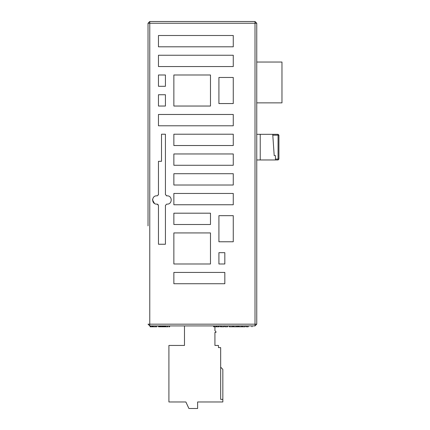 <?xml version="1.0" encoding="UTF-8"?>
<svg xmlns="http://www.w3.org/2000/svg" width="430" height="430" viewBox="0 0 430 430"><rect width="100%" height="100%" fill="white"/><g stroke="black" fill="none" stroke-linecap="round" stroke-linejoin="round"><path stroke-width="0.64" d="M152.526 325.913L152.526 326.8L150.091 326.8L150.091 325.913L150.091 326.8M236.688 325.913L236.688 326.8L233.42 326.8L233.42 325.913L232.915 325.913L233.42 325.913L232.915 325.913L232.915 326.8L229.158 326.8L229.158 325.913L227.594 325.913L229.158 325.913L227.594 325.913L227.594 326.8L224.895 326.8L224.895 325.913L224.025 325.913L224.895 325.913L224.025 325.913L224.025 326.8L220.348 326.8L220.348 325.913L219.268 325.913L220.348 325.913L219.268 325.913L219.268 326.8L213.576 326.8L213.576 325.913L202.39 325.913L255.006 325.913L255.006 324.177L148.027 324.177L149.769 325.913L202.39 325.913L169.624 325.913L169.624 326.8L168.856 326.8M219.241 325.913L219.241 326.8M218.284 325.913L218.284 326.8M216.779 325.913L216.779 326.8M216.5 325.913L216.5 326.8M216.478 325.913L216.478 326.8M214.78 325.913L214.78 326.8M213.764 325.913L213.764 326.8M241.638 325.913L241.638 326.8L238.919 326.8L238.919 325.913L238.462 325.913L238.919 325.913L238.462 325.913L238.462 326.8L236.688 326.8M237.553 325.913L237.553 326.8M242.499 325.913L242.499 326.8L245.224 326.8L245.224 325.913L246.266 325.913L245.224 325.913L246.266 325.913L246.266 326.8L248.148 326.8M152.053 325.913L152.053 326.8M151.989 325.913L151.989 326.8M150.86 325.913L150.86 326.8M155.166 325.913L152.284 325.913L155.166 325.913L152.284 325.913L155.166 325.913L155.166 326.8L152.526 326.8M153.263 325.913L153.263 326.8M221.176 325.913L221.176 326.8M232.759 325.913L232.759 326.8M242.499 326.8L241.638 326.8M165.292 325.913L165.292 326.8L165.469 325.913L164.851 325.913L164.851 326.8L158.514 326.8L158.514 325.913L159.202 325.913L159.202 326.8M168.028 326.8L165.469 326.8M165.749 325.913L164.851 325.913L165.749 325.913L165.749 326.8M164.271 325.913L164.271 326.8M163.368 325.913L163.368 326.8M162.395 325.913L162.395 326.8M161.685 325.913L161.685 326.8M160.659 325.913L160.659 326.8M159.793 325.913L159.793 326.8M156.869 326.8L155.166 326.8M202.39 325.913L169.646 325.913L202.39 325.913L169.646 325.913L169.624 326.8M150.091 325.913L149.769 325.913L149.769 21.5L148.027 23.241L148.027 225.895M252.292 325.913L251.975 325.913L252.491 325.913L251.975 325.913L251.975 326.8M159.202 325.913L158.514 325.913M164.851 325.913L165.469 325.913M214.925 326.8L214.925 330.659L215.968 331.702L215.968 332.395L214.925 332.395L214.925 345.44L218.488 345.44L218.488 347.617L220.665 347.617L220.665 399.368L222.837 399.368L222.837 369.359L220.665 367.188M222.837 399.368L222.837 401.975L197.617 401.975L197.617 408.5L188.915 408.5L185.873 401.975L168.915 401.975L168.915 345.44L184.481 345.44L184.481 325.913M148.027 121.523L148.027 23.241L255.006 23.241L255.006 21.5L177.687 21.5M148.027 23.241L149.769 21.5L148.027 23.241L148.027 33.244M256.748 24.445L256.748 23.241L255.006 21.5L149.769 21.5M148.027 123.695L148.027 223.718M148.027 106.129L148.027 58.77L148.027 106.129M256.748 324.177L255.006 325.913L256.748 324.177L255.006 324.177L255.006 23.241L256.748 23.241L256.748 324.177L256.748 31.067M210.48 106.038L210.48 74.992L173.86 74.992L173.86 106.038L210.48 106.038M158.466 86.296L165.426 86.296L165.426 74.992L158.466 74.992L158.466 86.296M158.466 106.038L165.426 106.038L165.426 94.734L158.466 94.734L158.466 106.038M173.86 263.988L210.48 263.988L210.48 232.936L173.86 232.936L173.86 263.988M224.831 252.679L218.913 252.679L218.913 263.988L224.831 263.988L224.831 252.679M158.1 204.508L157.16 204.105L158.466 205.411L158.466 244.245L165.426 244.245L165.426 205.411L166.727 204.105C172.484 204.787 172.72 195.639 167.205 195.844L166.727 195.844L165.426 194.537L165.426 134.219L161.508 134.219L161.508 161.315L158.466 161.315L158.466 194.537L157.342 195.827M157.16 204.105C151.209 204.782 151.209 195.166 157.16 195.844C151.209 195.166 151.209 204.782 157.16 204.105M233.264 114.477L158.466 114.477L158.466 125.786L233.264 125.786L233.264 114.477M224.831 283.73L224.831 272.426L173.86 272.426L173.86 283.73L224.831 283.73M233.264 215.672L218.913 215.672L218.913 241.767L233.264 241.767L233.264 215.672M196.736 224.503L210.48 224.503L210.48 213.194L173.86 213.194L173.86 224.503L196.736 224.503M233.264 193.452L173.86 193.452L173.86 204.755L233.264 204.755L233.264 193.452M173.86 173.709L173.86 185.013L233.264 185.013L233.264 173.709L173.86 173.709M233.264 165.27L233.264 153.962L173.86 153.962L173.86 165.27L233.264 165.27M233.264 145.528L233.264 134.219L173.86 134.219L173.86 145.528L233.264 145.528M233.264 77.47L218.913 77.47L218.913 103.56L233.264 103.56L233.264 77.47M233.264 66.553L233.264 55.244L158.466 55.244L158.466 66.553L233.264 66.553M233.264 35.502L158.466 35.502L158.466 46.811L233.264 46.811L233.264 35.502M167.205 195.844C172.72 195.639 172.484 204.787 166.727 204.105L165.426 205.411L165.426 244.245M166.346 195.784L166.727 195.844M158.466 244.245L158.466 205.411M158.407 194.919L158.466 194.537M154.477 203.465L152.553 199.971L152.602 199.348M256.748 135.176L256.748 134.305L260.225 134.305L256.748 134.305M256.748 62.033L281.973 62.033L281.973 102.867L256.748 102.867M260.225 159.965L260.225 134.305L278.06 134.305L272.733 134.305L272.792 135.176L278.06 135.176L278.06 159.095L278.925 159.095L278.06 159.965L278.925 159.095L278.06 159.965L256.748 159.965M278.06 134.305L278.06 135.176L278.925 135.176L278.06 134.305L272.733 134.305L274.2 155.617L272.792 135.176M278.925 135.176L278.925 159.095L278.06 159.965L278.06 159.095L275.447 159.095L275.447 155.617L274.2 155.617M278.06 159.965L278.925 159.095L278.06 159.965L275.447 159.965L275.447 159.095M216.231 325.913L216.231 326.8M248.228 325.913L248.228 326.8M167.695 325.913L167.695 326.8M163.577 325.913L163.577 326.8M163.018 325.913L163.018 326.8M160.852 325.913L160.852 326.8M160.471 325.913L160.471 326.8M156.821 325.913L156.821 326.8M152.22 325.913L152.22 326.8M169.259 325.913L169.259 326.8"/></g></svg>
